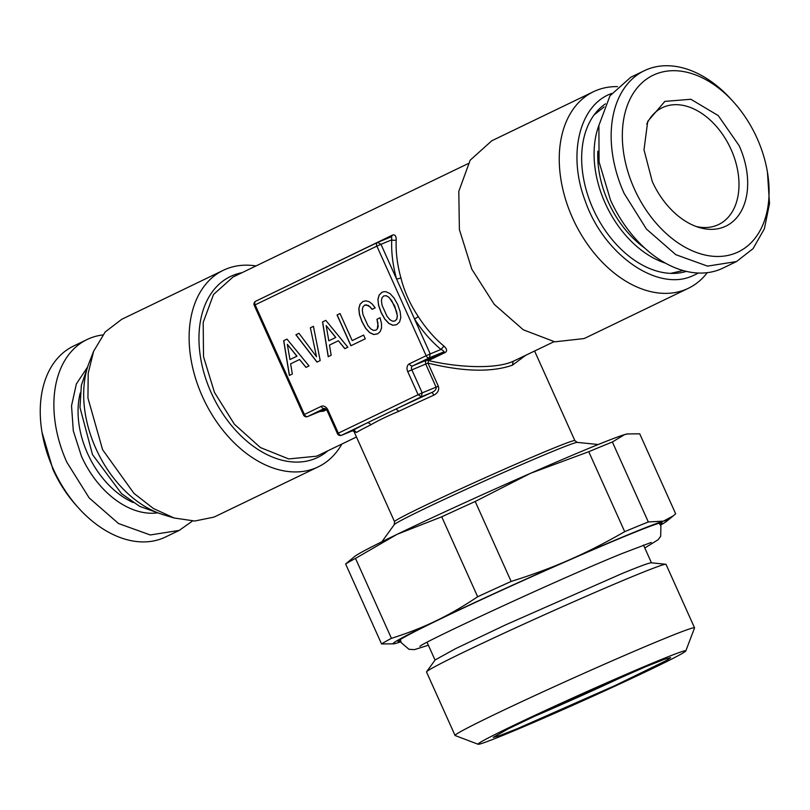 <?xml version="1.0" encoding="UTF-8"?>
<svg xmlns="http://www.w3.org/2000/svg" width="810" height="810" viewBox="0 0 810 810"><rect width="100%" height="100%" fill="white"/><g stroke="black" fill="none" stroke-linecap="round" stroke-linejoin="round"><path stroke-width="1.21" d="M389.782 319.596L386.967 316.204L382.128 305.431L381.419 300.976L381.986 297.786L383.738 295.913L386.208 295.751L388.952 297.392L391.787 300.824L396.596 311.506L397.305 315.971L396.728 319.16L394.996 320.962L392.506 321.195L389.782 319.596M286.973 339.096L283.672 340.686L289.362 375.435L292.329 373.997L290.618 363.822L299.558 359.508L305.977 367.416L309.015 365.948L286.973 339.096L283.773 340.645L289.464 375.384M320.203 360.551L313.429 326.329L310.362 327.807L316.518 356.724L298.971 333.305L295.903 334.783L316.983 362.11L320.203 360.551M325.812 320.355L322.522 321.945L328.212 356.694L331.179 355.256L329.467 345.08L338.408 340.767L344.827 348.675L347.854 347.217L325.812 320.355L322.623 321.904L328.303 356.643M340.028 313.551L337.061 314.979L350.892 345.748L365.28 338.803L363.609 335.087L352.188 340.595L340.028 313.551L337.162 314.938L350.983 345.698M381.5 323.433L380.052 317.763L376.954 319.261L377.976 323.291L377.359 328.83L375.86 330.197L373.4 330.409L370.686 328.809L367.831 325.438L362.991 314.665L362.283 310.21L362.85 307.02L364.601 305.147L366.353 304.843L370.16 306.939L372.104 309.349L375.172 307.871L372.306 304.125L369.198 301.745L366.009 300.854L362.951 301.472L360.025 304.226L358.81 308.59L359.417 314.503L361.949 321.692L365.634 328.333L369.603 332.616L373.633 334.51L377.531 333.923L380.153 331.634L381.52 328.111L381.5 323.433M377.906 299.376L378.553 305.269L381.085 312.468L384.77 319.1L388.739 323.392L392.769 325.276L396.667 324.688L399.573 321.995L400.808 317.571L400.16 311.678L397.669 304.469L393.964 297.888L390.025 293.584L385.965 291.711L383.991 291.691L382.077 292.238L379.131 295.012L377.906 299.376L378.655 305.228L381.176 312.427L384.871 319.059L388.841 323.352L392.87 325.235L396.697 324.658M660.474 525.103A150.265 4.435 155.8 0 0 666.508 521.367A150.265 4.435 155.8 0 0 663.461 521.144A150.265 4.435 155.8 0 0 569.4 559.831A150.265 4.435 155.8 0 0 436.023 620.835A150.265 4.435 155.8 0 0 394.065 643.808A150.265 4.435 155.8 0 0 396.708 643.14A150.265 4.435 155.8 0 0 400.859 641.783M660.15 524.546A144.727 4.273 155.8 0 0 662.074 522.784A144.727 4.273 155.8 0 0 626.11 535.815A144.727 4.273 155.8 0 0 481.008 599.825A144.727 4.273 155.8 0 0 398.064 641.439A144.727 4.273 155.8 0 0 400.656 641.166M628.125 433.806L624.571 434.616A150.265 4.435 155.8 0 1 627.223 433.947L639.718 433.816L675.651 513.763L673.343 515.808L663.461 521.144L648.314 521.944L612.38 441.987L624.571 434.616A150.265 4.435 155.8 0 0 530.51 473.303L475.207 501.481L511.14 581.438C532.686 574.685 552.096 567.486 569.4 559.831C586.744 552.298 605.181 542.913 624.692 531.664A163.711 4.83 -24.2 0 1 637.227 526.46A163.711 4.83 -24.2 0 1 648.314 521.944M394.065 643.808L381.561 643.95A163.711 4.83 -24.2 0 1 391.433 638.341L355.499 558.394A163.711 4.83 -24.2 0 0 345.627 563.993L354.77 556.389A150.265 4.435 155.8 0 1 397.133 534.306L355.499 558.394M511.14 581.438A163.711 4.83 -24.2 0 0 477.657 596.747C463.077 606.518 449.206 614.547 436.023 620.835C422.891 627.244 408.027 633.076 391.433 638.341M381.561 643.95L345.627 563.993M624.692 531.664L588.759 451.707A163.711 4.83 -24.2 0 1 601.293 446.502A163.711 4.83 -24.2 0 1 612.38 441.987M477.657 596.747L441.723 516.8L397.133 534.306A150.265 4.435 155.8 0 1 530.51 473.303L588.759 451.707M441.723 516.8A163.711 4.83 -24.2 0 1 475.207 501.481M733.627 102.08L731.44 99.66A105.978 71.665 64.2 0 0 644.416 70.662L630.767 77.244L610.001 95.772L598.894 125.428L599.066 161.929L610.477 199.979A105.978 71.665 64.2 0 0 722.864 268.14L736.503 261.559L753.077 248.629L764.387 228.774L769.5 203.654L767.445 172.165A98.071 66.319 -115.8 0 1 723.988 256.092A98.071 66.319 -115.8 0 1 634.321 188.831A98.071 66.319 -115.8 0 1 642.897 82.013A98.071 66.319 -115.8 0 1 733.627 102.08A98.071 66.319 -115.8 0 1 757.097 138.328A98.071 66.319 -115.8 0 1 767.445 172.165M644.416 70.662A105.978 71.665 64.2 0 0 624.125 193.398L646.451 229.078L675.813 254.684L707.525 266.125L736.503 261.559M694.545 627.831L666.033 564.378A131.281 3.878 155.8 0 0 665.79 564.266L651.28 562.808A118.624 3.503 155.8 0 0 621.999 573.561L505.258 625.016L455.524 648.688L435.152 659.937L426.617 671.753A131.281 3.878 155.8 0 0 426.536 672.006L455.058 735.46A131.281 3.878 -24.2 0 1 529.851 697.886A131.281 3.878 -24.2 0 1 661.912 639.627A131.281 3.878 -24.2 0 1 694.545 627.831A131.281 3.878 -24.2 0 1 694.545 627.952L685.797 650.936A113.886 3.361 -24.2 0 1 619.498 684.075A113.886 3.361 -24.2 0 1 506.371 733.961A113.886 3.361 -24.2 0 1 478.143 744.258A113.886 3.361 -24.2 0 1 541.515 712.253A113.886 3.361 -24.2 0 1 657.497 661.051A113.886 3.361 -24.2 0 1 685.797 650.936M597.841 151.186A86.052 58.188 64.2 0 0 644.497 247.89M665.79 564.266A131.281 3.878 155.8 0 0 633.39 576.173A131.281 3.878 155.8 0 0 504.184 633.116A131.281 3.878 155.8 0 0 426.617 671.753M598.904 125.398A90.953 61.499 64.2 0 0 665.334 263.108M652.253 181.45A69.417 46.939 64.2 0 0 698.878 227.407A69.417 46.939 64.2 0 0 739.165 145.699L718.247 115.597L690.859 99.266L664.868 101.392L647.727 121.368L644.001 149.81L652.253 181.45M478.143 744.258L455.159 735.541A131.281 3.878 -24.2 0 1 455.058 735.46M604.098 106.92L594.135 114.878M670.599 273.385L683.033 270.54M696.104 226.466A64.851 43.851 64.2 0 0 717.032 225.231A64.851 43.851 64.2 0 0 718.642 224.512A64.851 43.851 64.2 0 0 731.055 149.404A64.851 43.851 64.2 0 0 663.886 106.981A64.851 43.851 64.2 0 0 662.286 107.7A64.851 43.851 64.2 0 0 646.734 124.122M646.471 666.367L548.623 709.54L508.022 728.949L493.199 737.383L499.679 735.612L517.387 728.646L615.236 685.473L667.045 660.19L670.66 657.629L664.18 659.401L646.471 666.367M686.323 271.391A93.504 63.231 -115.8 0 1 594.682 212.311A93.504 63.231 -115.8 0 1 605.475 103.822M530.914 717.842A97.271 2.875 155.8 0 0 631.01 672.857M698.22 273.041A99.822 67.503 -115.8 0 1 692.53 275.856C657.315 292.187 603.42 254.391 585.083 200.556C567.577 154.548 579.342 105.573 610.73 93.828A99.822 67.503 -115.8 0 1 611.59 93.474M409.344 363.832A6.328 4.657 -112.4 0 0 407.744 371.618L418.112 394.693L422.192 392.87L411.824 369.795A3.159 2.329 67.6 0 1 412.624 365.897A3.159 2.136 -115.8 0 1 409.344 363.832L426.141 355.722L376.883 246.129L255.14 304.854L304.398 414.457L321.195 406.357A6.328 4.657 -112.4 0 1 327.979 410.103L338.347 433.168L418.112 394.693L421.392 396.768L432.165 392.334A102.019 3.007 155.8 0 0 396.019 408.999L366.991 423.002A102.019 3.007 155.8 0 0 352.401 430.809L352.471 430.778M377.662 242.392A3.159 3.159 0 0 0 377.49 242.463A3.159 2.136 -115.8 0 0 376.883 246.129L380.963 244.296L377.662 242.392L391.564 236.672L391.736 239.871C391.22 252.558 392.85 265.66 396.627 279.156L414.558 319.039C422.202 330.956 431.011 341.091 440.994 349.464C443.404 350.426 444.174 351.297 443.323 352.077L429.411 357.797L430.221 353.899L426.141 355.722A3.159 2.136 64.2 0 0 429.411 357.797L412.624 365.897L426.536 360.177L425.432 361.736L425.736 364.075L436.104 387.15L422.192 392.87L421.392 396.768L396.019 408.999L398.803 411.308C387.656 415.965 378.28 420.491 370.676 424.875A3.159 2.592 63.4 0 0 366.991 423.002L341.536 435.284L352.431 430.798L354.74 430.748M370.676 424.875A98.861 2.916 155.8 0 0 356.532 432.439L352.401 430.809L341.628 435.243A3.159 2.136 64.2 0 1 338.347 433.168L338.236 433.37M563.335 702.776L598.215 687.103M707.272 272.686A109.137 73.801 -115.8 0 1 688.348 288.299A109.137 73.801 -115.8 0 1 685.645 289.504A109.137 73.801 -115.8 0 1 573.521 220.097A109.137 73.801 -115.8 0 1 593.507 91.702A109.137 73.801 -115.8 0 1 596.211 90.497A109.137 73.801 -115.8 0 1 617.514 86.619M407.744 371.618L427.964 363.103L438.332 386.178L436.104 387.15C436.398 389.225 435.081 390.947 432.165 392.334L433.826 395.158A98.861 2.916 155.8 0 0 398.803 411.308M688.348 288.299L586.622 337.375A109.137 73.801 -115.8 0 1 583.919 338.58L554.779 341.82L523.321 329.812L494.221 304.327L471.795 269.163L459.381 229.534L458.804 191.322L470.175 160.198L491.781 140.778L593.507 91.702M304.276 414.659L304.398 414.457A3.159 2.136 64.2 0 0 307.678 416.522L324.466 408.422A3.159 2.136 64.2 0 1 321.195 406.357M356.532 432.439L354.76 430.91M438.332 386.178C439.425 389.944 437.916 392.931 433.826 395.158M377.571 242.433A3.159 2.136 -115.8 0 0 377.49 242.463L255.747 301.199A3.159 3.159 0 0 0 254.239 305.34L255.14 304.854A3.159 2.136 -115.8 0 1 255.747 301.199A3.159 2.136 -115.8 0 1 255.828 301.158L377.409 242.504M377.774 242.342L391.473 236.712L392.526 235.082C394.996 234.313 396.212 235.923 396.201 239.902A3.159 1.448 2.4 0 1 391.736 239.871L380.963 244.296L396.627 279.156L400.94 277.972C404.251 291.317 410.042 304.195 418.304 316.619L414.558 319.039L430.221 353.899L440.994 349.464L443.931 346.093C446.968 348.867 447.414 350.993 445.277 352.461A3.159 2.136 -115.8 0 0 443.323 352.077L426.536 360.177L428.49 360.561L427.964 363.103C463.32 371.78 491.467 372.468 512.396 365.188L525.558 355.418M254.239 305.34L303.497 414.943A3.159 3.159 0 0 0 307.587 416.573A3.159 2.329 67.6 0 0 307.678 416.522L321.398 410.883M445.277 352.461L428.49 360.561C459.493 367.841 496.287 369.107 513.196 361.29L553.989 341.699M269.953 294.344L392.526 235.082M285.565 375.05L272.322 345.587M326.592 409.718L323.544 411.197L319.798 411.541M87.136 339.501L73.497 346.083A105.978 71.665 64.2 0 0 42.019 432.246L52.903 469.314A98.071 66.319 -115.8 0 0 76.373 505.551L78.56 507.981A105.978 71.665 64.2 0 0 165.584 536.979L179.233 530.398L150.245 534.965L118.533 523.533L89.171 497.917L66.845 462.237A105.978 71.665 -115.8 0 1 87.136 339.501A105.978 71.665 -115.8 0 1 102.728 334.955M341.911 444.012A109.137 73.801 -115.8 0 1 318.219 466.864A109.137 73.801 -115.8 0 1 315.515 468.069A109.137 73.801 -115.8 0 1 203.391 398.652A109.137 73.801 -115.8 0 1 223.378 270.267A109.137 73.801 -115.8 0 1 226.081 269.062A109.137 73.801 -115.8 0 1 256.011 265.933M42.019 432.246A105.978 71.665 64.2 0 0 53.197 468.818A105.978 71.665 64.2 0 0 78.56 507.981M223.378 270.267L121.652 319.342L105.168 331.989L93.626 351.277L88.209 373.238L87.946 398.034L102.597 449.702L133.923 493.341L153.495 508.558L174.059 517.985L194.785 521.022L213.789 517.144A109.137 73.801 64.2 0 0 216.493 515.929L318.219 466.864M192.486 521.022L179.233 530.398M93.626 351.277L89.363 362.1A99.822 67.503 64.2 0 0 162.931 514.593L174.059 517.985M158.557 513.105L139.765 506.402L121.581 493.705L92.482 454.582L79.977 407.46L81.354 385.327L87.814 366.444M310.362 327.807L316.518 356.724M313.429 326.339L310.463 327.767M298.971 333.305L296.004 334.743L317.075 362.06M287.317 344.321L296.865 356.218L289.96 359.549L287.317 344.321L296.966 356.177L289.96 359.549M376.954 319.261L378.209 326.43L377.46 328.779L375.86 330.197M380.052 317.773L377.045 319.221M364.601 305.147L368.327 305.41L372.195 309.309M363.022 301.452L360.126 304.185L358.911 308.549L359.518 314.462L362.05 321.651L365.735 328.293L369.704 332.576L373.734 334.469L377.571 333.892M363.609 335.087L352.188 340.595M326.167 325.579L335.715 337.476L328.809 340.808L326.167 325.579L335.806 337.436L328.809 340.808M299.558 359.508L306.069 367.365M338.408 340.767L344.918 348.634M382.158 292.218L379.222 294.972L378.007 299.335M383.738 295.913L386.309 295.711L389.053 297.351L394.673 305.917L397.396 315.93L396.829 319.12L394.996 320.962M598.266 444.508L577.246 442.392A100.44 2.967 155.8 0 0 552.46 451.494A100.44 2.967 155.8 0 0 551.225 452A100.44 2.967 155.8 0 0 452.78 495.447A100.44 2.967 155.8 0 0 394.267 524.627L381.895 541.758M327.979 410.103L327.078 410.579L337.446 433.654A3.159 3.159 0 0 0 341.536 435.284M327.078 410.579L324.557 408.382A3.159 2.329 -112.4 0 0 324.466 408.422L324.597 408.372M577.246 442.392L574.867 440.63A98.861 2.916 155.8 0 0 550.284 449.509A98.861 2.916 155.8 0 0 549.079 450.006A98.861 2.916 155.8 0 0 450.036 493.756A98.861 2.916 155.8 0 0 394.531 521.67L394.267 524.627M325.731 408.807L321.59 410.802L323.544 411.197M512.396 365.188L513.196 361.29M418.304 316.619A98.861 66.845 64.2 0 0 443.931 346.093M396.201 239.902A98.861 66.845 64.2 0 0 400.94 277.972M468.089 163.63L232.996 277.04L213.526 294.465L203.199 322.38L203.523 356.694L214.447 392.384L234.384 424.217L260.405 447.545L288.704 458.936L316.457 456.212A98.861 66.845 64.2 0 0 318.897 455.119L356.471 436.995M241.987 272.697A100.44 67.918 64.2 0 0 234.313 274.853A100.44 67.918 64.2 0 0 232.976 275.38A100.44 67.918 64.2 0 0 210.823 391.848A100.44 67.918 64.2 0 0 313.946 459.057A100.44 67.918 64.2 0 0 315.282 458.531A100.44 67.918 64.2 0 0 327.898 450.775M87.267 367.497L76.363 383.92L71.533 405.8L73.295 430.798L81.445 456.233A82.64 55.89 -115.8 0 0 157.393 512.872M133.144 502.524A77.902 52.68 -115.8 0 1 87.571 453.489A77.902 52.68 -115.8 0 1 80.271 392.921M666.508 521.367L673.343 515.808M427.062 642.31L435.051 660.079M643.474 545.059L651.463 562.818M534.61 351.054L574.867 440.63M353.595 430.596L394.531 521.67M307.587 416.573L321.489 410.852M400.292 639.556L401.213 642.654L409.02 649.326L414.467 649.62L428.379 645.236M419.955 646.38C419.914 643.768 559.588 578.735 622.151 553.503L651.24 542.437M644.79 547.985L658.196 539.673L660.697 536.22L660.899 525.953L659.188 523.199"/></g></svg>
